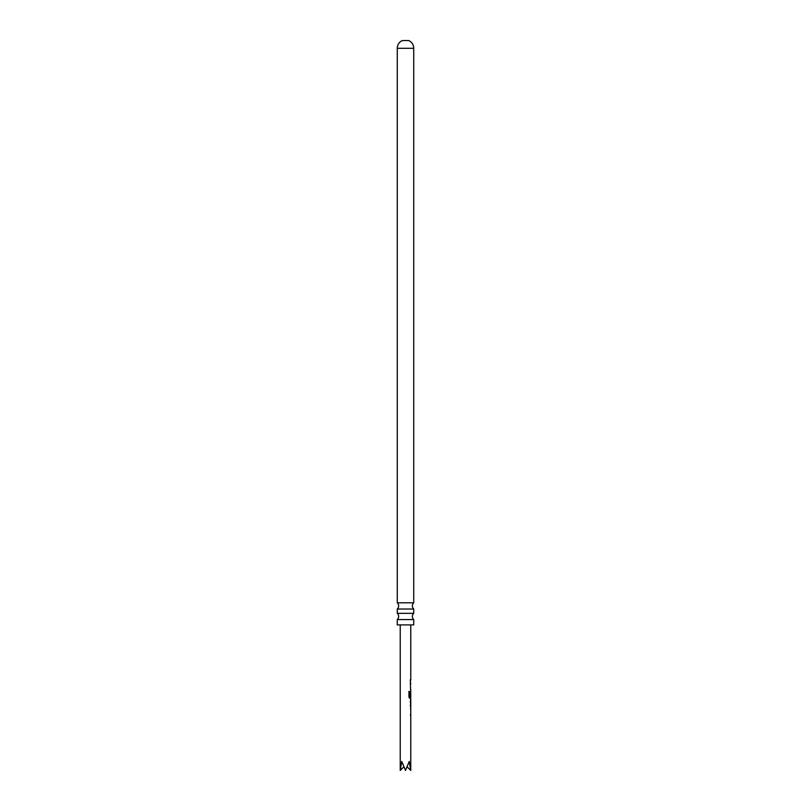<?xml version="1.0" encoding="UTF-8"?>
<svg xmlns="http://www.w3.org/2000/svg" width="811" height="811" viewBox="0 0 811 811"><rect width="100%" height="100%" fill="white"/><g stroke="black" fill="none" stroke-linecap="round" stroke-linejoin="round"><path stroke-width="1.22" d="M407.173 766.841L410.771 770.45L410.771 698.332L409.778 698.332L408.947 697.095L408.947 691.509L409.829 691.509L409.829 696.771L410.782 696.862L410.69 691.205L410.701 696.254M410.771 770.45L409.231 761.448L405.5 770.45L401.769 761.448L400.228 770.45L400.228 624.896M410.771 679.73L410.771 624.896M410.559 689.553L410.325 679.73M410.771 691.205L410.771 689.695M410.336 701.17L410.771 705.651L410.771 701.17M410.559 706.837L410.336 705.641M408.805 691.509L409.656 691.509L409.656 696.771L410.782 696.862M410.771 683.886L410.559 682.568M413.732 624.896L397.268 624.896L397.268 619.563L413.732 619.563L413.732 624.896M397.268 619.563A4.217 4.217 0 0 0 397.268 613.339L397.268 609.02A4.217 4.217 0 0 0 397.268 602.796L413.732 602.796A4.217 4.217 0 0 0 413.732 609.02L413.732 613.339L397.268 613.339M413.732 619.563A4.217 4.217 0 0 1 413.732 613.339M397.268 609.02L413.732 609.02M413.732 602.796L413.732 48.285A8.434 8.434 0 0 0 408.663 40.55L402.337 40.55A8.434 8.434 0 0 0 397.268 48.285L397.268 602.796M400.228 770.45L403.827 766.841M410.488 698.332L409.606 698.332M409.656 696.771L410.508 696.862L409.656 696.771M410.498 705.56L410.721 701.17M413.732 48.285L397.268 48.285M410.559 681.058L410.559 679.73M410.559 689.695L410.559 688.367M410.559 698.332L410.559 696.862M410.559 701.17L410.559 699.974M410.771 709.797L410.559 708.479M410.559 715.616L410.559 714.288"/></g></svg>
